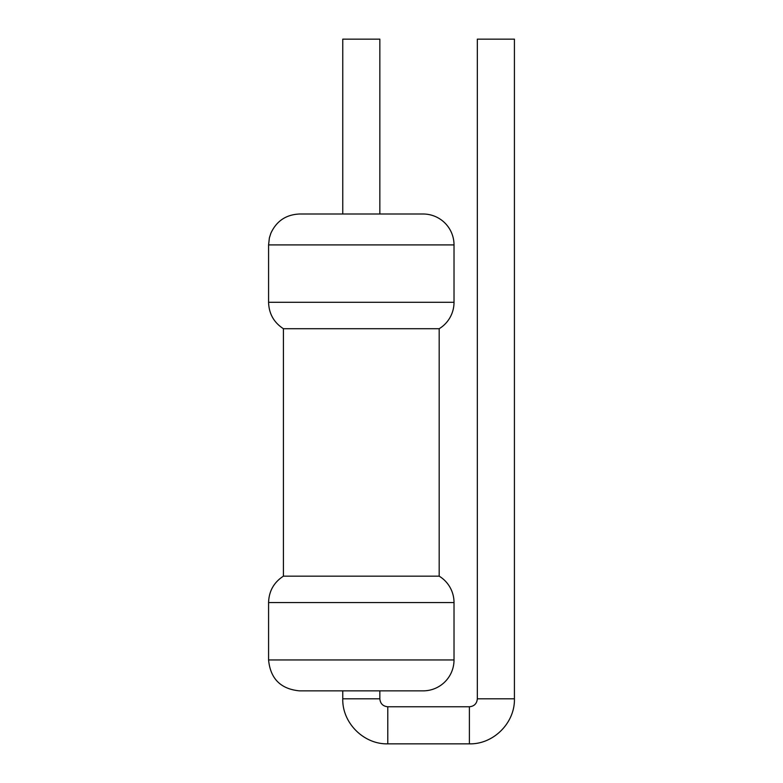 <?xml version="1.0" encoding="UTF-8"?>
<svg xmlns="http://www.w3.org/2000/svg" width="783" height="783" viewBox="0 0 783 783"><rect width="100%" height="100%" fill="white"/><g stroke="black" fill="none" stroke-linecap="round" stroke-linejoin="round"><path stroke-width="1.17" d="M283.407 576.161L439.185 576.161L439.185 328.713L283.407 328.713L283.407 576.161C273.874 582.376 268.931 591.175 268.579 602.558L268.579 659.961C270.409 678.724 280.706 689.03 299.478 690.86L423.114 690.86A30.909 30.909 0 0 0 454.023 659.961L268.579 659.961M454.023 659.961L454.023 602.558A30.909 30.909 0 0 0 439.185 576.161M454.023 244.913L268.579 244.913L269.372 237.924L270.84 233.305C276.468 221.06 286.02 214.63 299.478 214.004L423.114 214.004A30.909 30.909 0 0 1 454.023 244.913L454.023 302.307A30.909 30.909 0 0 1 439.185 328.713M379.843 690.86L379.843 698.808C380.313 703.643 382.965 706.286 387.791 706.765L469.389 706.765C474.214 706.286 476.867 703.643 477.336 698.808L477.336 39.15L514.421 39.15L514.421 698.808C515.048 722.875 493.456 744.467 469.389 743.85L469.389 706.765M379.843 214.004L379.843 39.15L342.758 39.15L342.758 214.004M454.023 602.558L268.579 602.558M454.023 302.307L268.579 302.307C268.931 313.689 273.874 322.488 283.407 328.713M379.843 698.808L342.758 698.808L342.758 690.86M387.791 706.765L387.791 743.85C363.723 744.467 342.132 722.875 342.758 698.808M477.336 698.808L514.421 698.808M268.579 244.913L268.579 302.307M387.791 743.85L469.389 743.85"/></g></svg>
